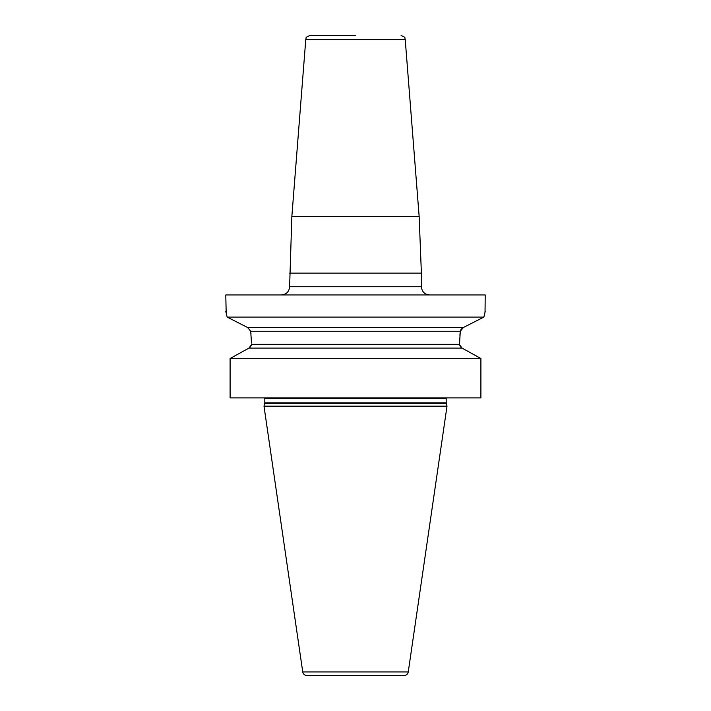 <?xml version="1.0" encoding="UTF-8"?>
<svg xmlns="http://www.w3.org/2000/svg" width="711" height="711" viewBox="0 0 711 711"><rect width="100%" height="100%" fill="white"/><g stroke="black" fill="none" stroke-linecap="round" stroke-linejoin="round"><path stroke-width="1.07" d="M226.178 312.973L225.787 294.967L485.213 294.967L485.035 312.138M484.022 316.439L483.915 316.946M225.787 311.436L226.978 316.422M429.622 294.967C424.618 294.478 421.872 291.732 421.383 286.737L289.617 286.737L291.839 216.606L419.161 216.606L405.208 39.345L305.792 39.345C306.779 38.252 304.041 37.736 309.889 35.55L355.5 35.55M474.415 354.913L480.903 358.513L480.903 397.911L230.097 397.911L230.097 358.513L480.903 358.513L462.026 348.088L459.475 344.595M230.097 397.911L230.097 358.513L248.974 348.088L462.026 348.088M227.111 317.079L247.606 327.495L227.111 317.079L483.889 317.079L485.213 311.436M459.519 344.959L461.146 347.581M463.332 348.808L467.82 351.27M249.854 347.581L251.481 345.004M251.525 344.595L248.974 348.088M459.475 344.586L460.31 331.264L463.394 327.495L483.889 317.079L463.394 327.495L247.606 327.495L250.69 331.264L251.525 343.058M461.528 328.775L460.55 330.322M250.69 331.264L460.31 331.264L459.884 335.228M459.644 338.418L459.573 339.787M459.564 339.991L459.475 343.031M251.516 342.462L251.472 340.88M251.427 339.787L251.356 338.418M250.974 333.779L250.921 333.263M446.25 403.288L264.75 403.288L263.985 406.15L447.015 406.15L446.25 403.288A1.644 1.644 0 0 1 446.197 402.861L446.197 398.738A1.644 1.644 0 0 1 446.41 397.911M264.75 403.288A1.644 1.644 0 0 0 264.803 402.861L264.803 398.738A1.644 1.644 0 0 0 264.59 397.911M263.985 406.15L302.744 671.931A4.115 4.115 0 0 0 306.814 675.45L404.186 675.45A4.115 4.115 0 0 0 408.256 671.931L302.744 671.931M447.015 406.15L408.256 671.931M421.383 286.737L421.383 273.148L289.617 273.148M459.466 344.328L251.534 344.328M446.197 398.738L264.803 398.738M446.197 402.861L264.803 402.861M289.617 286.737C289.128 291.732 286.382 294.478 281.378 294.967M419.161 216.606L421.383 273.148M305.792 39.345L291.839 216.606M405.208 39.345C404.221 38.252 406.959 37.736 401.111 35.55"/></g></svg>
